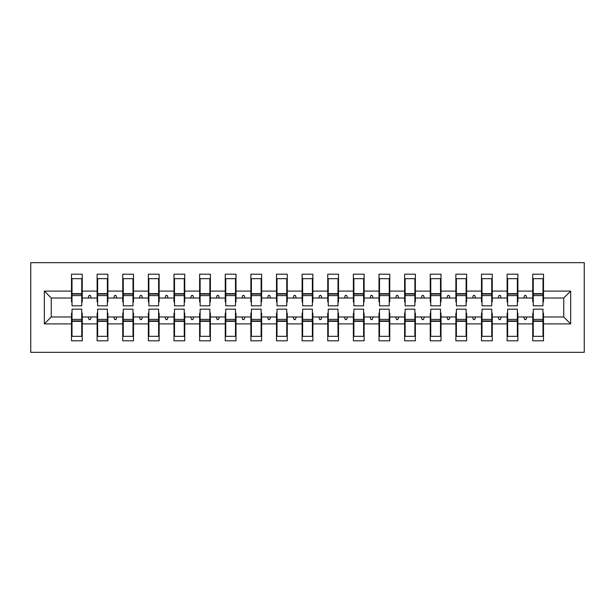 <?xml version="1.0" encoding="UTF-8"?>
<svg xmlns="http://www.w3.org/2000/svg" width="615" height="615" viewBox="0 0 615 615"><rect width="100%" height="100%" fill="white"/><g stroke="black" fill="none" stroke-linecap="round" stroke-linejoin="round"><path stroke-width="0.92" d="M30.75 352.341L584.25 352.341L584.25 262.659L30.75 262.659L30.75 352.341M533.259 313.135L532.744 313.135L532.744 316.979L517.884 316.979L517.884 313.135L517.369 313.135M570.666 323.897L563.747 316.979L563.747 298.021L570.666 291.103L570.666 323.897L543.506 323.897L543.506 340.81L532.744 340.81L532.744 316.979M563.747 298.021L543.506 298.021L543.506 274.19L532.744 274.19L532.744 291.103L517.884 291.103L517.884 301.865L517.369 301.865M533.259 301.865L532.744 301.865L532.744 291.103M507.629 313.135L507.121 313.135L507.121 316.979L492.254 316.979L492.254 313.135L491.746 313.135M532.744 323.897L517.884 323.897L517.884 340.81L507.121 340.81L507.121 316.979M517.884 291.103L517.884 274.19L507.121 274.19L507.121 291.103L492.254 291.103L492.254 301.865L491.746 301.865M507.629 301.865L507.121 301.865L507.121 291.103M482.006 313.135L481.491 313.135L481.491 316.979L466.631 316.979L466.631 313.135L466.116 313.135M507.121 323.897L492.254 323.897L492.254 340.81L481.491 340.81L481.491 316.979M492.254 291.103L492.254 274.19L481.491 274.19L481.491 291.103L466.631 291.103L466.631 301.865L466.116 301.865M482.006 301.865L481.491 301.865L481.491 291.103M456.384 313.135L455.869 313.135L455.869 316.979L441.009 316.979L441.009 313.135L440.494 313.135M481.491 323.897L466.631 323.897L466.631 340.81L455.869 340.81L455.869 316.979M466.631 291.103L466.631 274.19L455.869 274.19L455.869 291.103L441.009 291.103L441.009 301.865L440.494 301.865M456.384 301.865L455.869 301.865L455.869 291.103M430.754 313.135L430.246 313.135L430.246 316.979L415.379 316.979L415.379 313.135L414.871 313.135M455.869 323.897L441.009 323.897L441.009 340.81L430.246 340.81L430.246 316.979M441.009 291.103L441.009 274.19L430.246 274.19L430.246 291.103L415.379 291.103L415.379 301.865L414.871 301.865M430.754 301.865L430.246 301.865L430.246 291.103M405.131 313.135L404.616 313.135L404.616 316.979L389.756 316.979L389.756 313.135L389.241 313.135M430.246 323.897L415.379 323.897L415.379 340.81L404.616 340.81L404.616 316.979M415.379 291.103L415.379 274.19L404.616 274.19L404.616 291.103L389.756 291.103L389.756 301.865L389.241 301.865M405.131 301.865L404.616 301.865L404.616 291.103M379.509 313.135L378.994 313.135L378.994 316.979L364.134 316.979L364.134 313.135L363.619 313.135M404.616 323.897L389.756 323.897L389.756 340.81L378.994 340.81L378.994 316.979M389.756 291.103L389.756 274.19L378.994 274.19L378.994 291.103L364.134 291.103L364.134 301.865L363.619 301.865M379.509 301.865L378.994 301.865L378.994 291.103M353.879 313.135L353.371 313.135L353.371 316.979L338.504 316.979L338.504 313.135L337.996 313.135M378.994 323.897L364.134 323.897L364.134 340.81L353.371 340.81L353.371 316.979M364.134 291.103L364.134 274.19L353.371 274.19L353.371 291.103L338.504 291.103L338.504 301.865L337.996 301.865M353.879 301.865L353.371 301.865L353.371 291.103M328.256 313.135L327.741 313.135L327.741 316.979L312.881 316.979L312.881 313.135L312.366 313.135M353.371 323.897L338.504 323.897L338.504 340.81L327.741 340.81L327.741 316.979M338.504 291.103L338.504 274.19L327.741 274.19L327.741 291.103L312.881 291.103L312.881 301.865L312.366 301.865M328.256 301.865L327.741 301.865L327.741 291.103M302.634 313.135L302.119 313.135L302.119 316.979L287.259 316.979L287.259 313.135L286.744 313.135M327.741 323.897L312.881 323.897L312.881 340.81L302.119 340.81L302.119 316.979M312.881 291.103L312.881 274.19L302.119 274.19L302.119 291.103L287.259 291.103L287.259 301.865L286.744 301.865M302.634 301.865L302.119 301.865L302.119 291.103M277.004 313.135L276.496 313.135L276.496 316.979L261.629 316.979L261.629 313.135L261.121 313.135M302.119 323.897L287.259 323.897L287.259 340.81L276.496 340.81L276.496 316.979M287.259 291.103L287.259 274.19L276.496 274.19L276.496 291.103L261.629 291.103L261.629 301.865L261.121 301.865M277.004 301.865L276.496 301.865L276.496 291.103M251.381 313.135L250.866 313.135L250.866 316.979L236.006 316.979L236.006 313.135L235.491 313.135M276.496 323.897L261.629 323.897L261.629 340.81L250.866 340.81L250.866 316.979M261.629 291.103L261.629 274.19L250.866 274.19L250.866 291.103L236.006 291.103L236.006 301.865L235.491 301.865M251.381 301.865L250.866 301.865L250.866 291.103M225.759 313.135L225.244 313.135L225.244 316.979L210.384 316.979L210.384 313.135L209.869 313.135M250.866 323.897L236.006 323.897L236.006 340.81L225.244 340.81L225.244 316.979M236.006 291.103L236.006 274.19L225.244 274.19L225.244 291.103L210.384 291.103L210.384 301.865L209.869 301.865M225.759 301.865L225.244 301.865L225.244 291.103M200.129 313.135L199.621 313.135L199.621 316.979L184.754 316.979L184.754 313.135L184.246 313.135M225.244 323.897L210.384 323.897L210.384 340.81L199.621 340.81L199.621 316.979M210.384 291.103L210.384 274.19L199.621 274.19L199.621 291.103L184.754 291.103L184.754 301.865L184.246 301.865M200.129 301.865L199.621 301.865L199.621 291.103M174.506 313.135L173.991 313.135L173.991 316.979L159.131 316.979L159.131 313.135L158.616 313.135M199.621 323.897L184.754 323.897L184.754 340.81L173.991 340.81L173.991 316.979M184.754 291.103L184.754 274.19L173.991 274.19L173.991 291.103L159.131 291.103L159.131 301.865L158.616 301.865M174.506 301.865L173.991 301.865L173.991 291.103M148.884 313.135L148.369 313.135L148.369 316.979L133.509 316.979L133.509 313.135L132.994 313.135M173.991 323.897L159.131 323.897L159.131 340.81L148.369 340.81L148.369 316.979M159.131 291.103L159.131 274.19L148.369 274.19L148.369 291.103L133.509 291.103L133.509 301.865L132.994 301.865M148.884 301.865L148.369 301.865L148.369 291.103M123.254 313.135L122.746 313.135L122.746 316.979L107.879 316.979L107.879 313.135L107.371 313.135M148.369 323.897L133.509 323.897L133.509 340.81L122.746 340.81L122.746 316.979M133.509 291.103L133.509 274.19L122.746 274.19L122.746 291.103L107.879 291.103L107.879 301.865L107.371 301.865M123.254 301.865L122.746 301.865L122.746 291.103M97.631 313.135L97.116 313.135L97.116 316.979L82.256 316.979L82.256 340.81L71.494 340.81L71.494 316.979L51.253 316.979L44.334 323.897L44.334 291.103L51.253 298.021L51.253 316.979M122.746 323.897L107.879 323.897L107.879 340.81L97.116 340.81L97.116 316.979M107.879 291.103L107.879 274.19L97.116 274.19L97.116 291.103L82.256 291.103L82.256 274.19L71.494 274.19L71.494 291.103L44.334 291.103M97.631 301.865L97.116 301.865L97.116 291.103M72.009 313.135L71.494 313.135L71.494 316.979M72.009 301.865L71.494 301.865L71.494 291.103M542.991 313.135L543.506 313.135L543.506 323.897M543.506 298.021L543.506 301.865L542.991 301.865M517.884 323.897L517.884 316.979M492.254 323.897L492.254 316.979M466.631 323.897L466.631 316.979M441.009 323.897L441.009 316.979M415.379 323.897L415.379 316.979M389.756 323.897L389.756 316.979M364.134 323.897L364.134 316.979M338.504 323.897L338.504 316.979M312.881 323.897L312.881 316.979M287.259 323.897L287.259 316.979M261.629 323.897L261.629 316.979M236.006 323.897L236.006 316.979M210.384 323.897L210.384 316.979M184.754 323.897L184.754 316.979M159.131 323.897L159.131 316.979M133.509 323.897L133.509 316.979M107.879 323.897L107.879 316.979M570.666 291.103L543.506 291.103M97.116 323.897L82.256 323.897M71.494 323.897L44.334 323.897M523.742 298.021L526.886 298.021L525.956 295.454L524.672 295.454L523.742 298.021L517.884 298.021M532.744 298.021L526.886 298.021M523.742 316.979L524.672 319.546L525.956 319.546L526.886 316.979M498.112 298.021L501.263 298.021L500.326 295.454L499.049 295.454L498.112 298.021L492.254 298.021M507.121 298.021L501.263 298.021M498.112 316.979L499.049 319.546L500.326 319.546L501.263 316.979M472.489 298.021L475.633 298.021L474.703 295.454L473.419 295.454L472.489 298.021L466.631 298.021M481.491 298.021L475.633 298.021M472.489 316.979L473.419 319.546L474.703 319.546L475.633 316.979M446.867 298.021L450.011 298.021L449.081 295.454L447.797 295.454L446.867 298.021L441.009 298.021M455.869 298.021L450.011 298.021M446.867 316.979L447.797 319.546L449.081 319.546L450.011 316.979M421.237 298.021L424.388 298.021L423.451 295.454L422.174 295.454L421.237 298.021L415.379 298.021M430.246 298.021L424.388 298.021M421.237 316.979L422.174 319.546L423.451 319.546L424.388 316.979M395.614 298.021L398.758 298.021L397.828 295.454L396.544 295.454L395.614 298.021L389.756 298.021M404.616 298.021L398.758 298.021M395.614 316.979L396.544 319.546L397.828 319.546L398.758 316.979M369.992 298.021L373.136 298.021L372.206 295.454L370.922 295.454L369.992 298.021L364.134 298.021M378.994 298.021L373.136 298.021M369.992 316.979L370.922 319.546L372.206 319.546L373.136 316.979M344.362 298.021L347.513 298.021L346.576 295.454L345.299 295.454L344.362 298.021L338.504 298.021M353.371 298.021L347.513 298.021M344.362 316.979L345.299 319.546L346.576 319.546L347.513 316.979M318.739 298.021L321.883 298.021L320.953 295.454L319.669 295.454L318.739 298.021L312.881 298.021M327.741 298.021L321.883 298.021M318.739 316.979L319.669 319.546L320.953 319.546L321.883 316.979M293.117 298.021L296.261 298.021L295.331 295.454L294.047 295.454L293.117 298.021L287.259 298.021M302.119 298.021L296.261 298.021M293.117 316.979L294.047 319.546L295.331 319.546L296.261 316.979M267.487 298.021L270.638 298.021L269.701 295.454L268.424 295.454L267.487 298.021L261.629 298.021M276.496 298.021L270.638 298.021M267.487 316.979L268.424 319.546L269.701 319.546L270.638 316.979M241.864 298.021L245.008 298.021L244.078 295.454L242.794 295.454L241.864 298.021L236.006 298.021M250.866 298.021L245.008 298.021M241.864 316.979L242.794 319.546L244.078 319.546L245.008 316.979M216.242 298.021L219.386 298.021L218.456 295.454L217.172 295.454L216.242 298.021L210.384 298.021M225.244 298.021L219.386 298.021M216.242 316.979L217.172 319.546L218.456 319.546L219.386 316.979M190.612 298.021L193.763 298.021L192.826 295.454L191.549 295.454L190.612 298.021L184.754 298.021M199.621 298.021L193.763 298.021M190.612 316.979L191.549 319.546L192.826 319.546L193.763 316.979M164.989 298.021L168.133 298.021L167.203 295.454L165.919 295.454L164.989 298.021L159.131 298.021M173.991 298.021L168.133 298.021M164.989 316.979L165.919 319.546L167.203 319.546L168.133 316.979M139.367 298.021L142.511 298.021L141.581 295.454L140.297 295.454L139.367 298.021L133.509 298.021M148.369 298.021L142.511 298.021M139.367 316.979L140.297 319.546L141.581 319.546L142.511 316.979M113.737 298.021L116.888 298.021L115.951 295.454L114.674 295.454L113.737 298.021L107.879 298.021M122.746 298.021L116.888 298.021M113.737 316.979L114.674 319.546L115.951 319.546L116.888 316.979M88.114 298.021L91.258 298.021L90.328 295.454L89.044 295.454L88.114 298.021L82.256 298.021L82.256 291.103M97.116 298.021L91.258 298.021M88.114 316.979L89.044 319.546L90.328 319.546L91.258 316.979M81.741 313.135L82.256 313.135L82.256 316.979M82.256 298.021L82.256 301.865L81.741 301.865M71.494 298.021L51.253 298.021M563.747 316.979L543.506 316.979M71.494 278.672L72.009 278.672L71.494 278.672M72.009 295.584L72.009 278.672L82.256 278.672L81.741 278.672L81.741 305.832L72.009 305.832L72.009 295.584L81.741 295.584M81.741 319.416L81.741 336.328L71.494 336.328L72.009 336.328L72.009 309.168L81.741 309.168L81.741 319.416L72.009 319.416M97.116 278.672L97.631 278.672L97.116 278.672M97.631 295.584L97.631 278.672L107.879 278.672L107.371 278.672L107.371 305.832L97.631 305.832L97.631 295.584L107.371 295.584M107.371 319.416L107.371 336.328L97.116 336.328L97.631 336.328L97.631 309.168L107.371 309.168L107.371 319.416L97.631 319.416M122.746 278.672L123.254 278.672L122.746 278.672M123.254 295.584L123.254 278.672L133.509 278.672L132.994 278.672L132.994 305.832L123.254 305.832L123.254 295.584L132.994 295.584M132.994 319.416L132.994 336.328L122.746 336.328L123.254 336.328L123.254 309.168L132.994 309.168L132.994 319.416L123.254 319.416M148.369 278.672L148.884 278.672L148.369 278.672M148.884 295.584L148.884 278.672L159.131 278.672L158.616 278.672L158.616 305.832L148.884 305.832L148.884 295.584L158.616 295.584M158.616 319.416L158.616 336.328L148.369 336.328L148.884 336.328L148.884 309.168L158.616 309.168L158.616 319.416L148.884 319.416M173.991 278.672L174.506 278.672L173.991 278.672M174.506 295.584L174.506 278.672L184.754 278.672L184.246 278.672L184.246 305.832L174.506 305.832L174.506 295.584L184.246 295.584M184.246 319.416L184.246 336.328L173.991 336.328L174.506 336.328L174.506 309.168L184.246 309.168L184.246 319.416L174.506 319.416M199.621 278.672L200.129 278.672L199.621 278.672M200.129 295.584L200.129 278.672L210.384 278.672L209.869 278.672L209.869 305.832L200.129 305.832L200.129 295.584L209.869 295.584M209.869 319.416L209.869 336.328L199.621 336.328L200.129 336.328L200.129 309.168L209.869 309.168L209.869 319.416L200.129 319.416M225.244 278.672L225.759 278.672L225.244 278.672M225.759 295.584L225.759 278.672L236.006 278.672L235.491 278.672L235.491 305.832L225.759 305.832L225.759 295.584L235.491 295.584M235.491 319.416L235.491 336.328L225.244 336.328L225.759 336.328L225.759 309.168L235.491 309.168L235.491 319.416L225.759 319.416M250.866 278.672L251.381 278.672L250.866 278.672M251.381 295.584L251.381 278.672L261.629 278.672L261.121 278.672L261.121 305.832L251.381 305.832L251.381 295.584L261.121 295.584M261.121 319.416L261.121 336.328L250.866 336.328L251.381 336.328L251.381 309.168L261.121 309.168L261.121 319.416L251.381 319.416M276.496 278.672L277.004 278.672L276.496 278.672M277.004 295.584L277.004 278.672L287.259 278.672L286.744 278.672L286.744 305.832L277.004 305.832L277.004 295.584L286.744 295.584M286.744 319.416L286.744 336.328L276.496 336.328L277.004 336.328L277.004 309.168L286.744 309.168L286.744 319.416L277.004 319.416M302.119 278.672L302.634 278.672L302.119 278.672M302.634 295.584L302.634 278.672L312.881 278.672L312.366 278.672L312.366 305.832L302.634 305.832L302.634 295.584L312.366 295.584M312.366 319.416L312.366 336.328L302.119 336.328L302.634 336.328L302.634 309.168L312.366 309.168L312.366 319.416L302.634 319.416M327.741 278.672L328.256 278.672L327.741 278.672M328.256 295.584L328.256 278.672L338.504 278.672L337.996 278.672L337.996 305.832L328.256 305.832L328.256 295.584L337.996 295.584M337.996 319.416L337.996 336.328L327.741 336.328L328.256 336.328L328.256 309.168L337.996 309.168L337.996 319.416L328.256 319.416M353.371 278.672L353.879 278.672L353.371 278.672M353.879 295.584L353.879 278.672L364.134 278.672L363.619 278.672L363.619 305.832L353.879 305.832L353.879 295.584L363.619 295.584M363.619 319.416L363.619 336.328L353.371 336.328L353.879 336.328L353.879 309.168L363.619 309.168L363.619 319.416L353.879 319.416M378.994 278.672L379.509 278.672L378.994 278.672M379.509 295.584L379.509 278.672L389.756 278.672L389.241 278.672L389.241 305.832L379.509 305.832L379.509 295.584L389.241 295.584M389.241 319.416L389.241 336.328L378.994 336.328L379.509 336.328L379.509 309.168L389.241 309.168L389.241 319.416L379.509 319.416M404.616 278.672L405.131 278.672L404.616 278.672M405.131 295.584L405.131 278.672L415.379 278.672L414.871 278.672L414.871 305.832L405.131 305.832L405.131 295.584L414.871 295.584M414.871 319.416L414.871 336.328L404.616 336.328L405.131 336.328L405.131 309.168L414.871 309.168L414.871 319.416L405.131 319.416M430.246 278.672L430.754 278.672L430.246 278.672M430.754 295.584L430.754 278.672L441.009 278.672L440.494 278.672L440.494 305.832L430.754 305.832L430.754 295.584L440.494 295.584M440.494 319.416L440.494 336.328L430.246 336.328L430.754 336.328L430.754 309.168L440.494 309.168L440.494 319.416L430.754 319.416M455.869 278.672L456.384 278.672L455.869 278.672M456.384 295.584L456.384 278.672L466.631 278.672L466.116 278.672L466.116 305.832L456.384 305.832L456.384 295.584L466.116 295.584M466.116 319.416L466.116 336.328L455.869 336.328L456.384 336.328L456.384 309.168L466.116 309.168L466.116 319.416L456.384 319.416M481.491 278.672L482.006 278.672L481.491 278.672M482.006 295.584L482.006 278.672L492.254 278.672L491.746 278.672L491.746 305.832L482.006 305.832L482.006 295.584L491.746 295.584M491.746 319.416L491.746 336.328L481.491 336.328L482.006 336.328L482.006 309.168L491.746 309.168L491.746 319.416L482.006 319.416M507.121 278.672L507.629 278.672L507.121 278.672M507.629 295.584L507.629 278.672L517.884 278.672L517.369 278.672L517.369 305.832L507.629 305.832L507.629 295.584L517.369 295.584M517.369 319.416L517.369 336.328L507.121 336.328L507.629 336.328L507.629 309.168L517.369 309.168L517.369 319.416L507.629 319.416M532.744 278.672L533.259 278.672L532.744 278.672M533.259 295.584L533.259 278.672L543.506 278.672L542.991 278.672L542.991 305.832L533.259 305.832L533.259 295.584L542.991 295.584M542.991 319.416L542.991 336.328L532.744 336.328L533.259 336.328L533.259 309.168L542.991 309.168L542.991 319.416L533.259 319.416M72.009 329.924L71.494 329.924M82.256 329.924L81.741 329.924M81.741 320.953L72.009 320.953M81.741 285.076L82.256 285.076M71.494 285.076L72.009 285.076M72.009 294.047L81.741 294.047M107.371 285.076L107.879 285.076M97.116 285.076L97.631 285.076M97.631 294.047L107.371 294.047M132.994 285.076L133.509 285.076M122.746 285.076L123.254 285.076M123.254 294.047L132.994 294.047M158.616 285.076L159.131 285.076M148.369 285.076L148.884 285.076M148.884 294.047L158.616 294.047M184.246 285.076L184.754 285.076M173.991 285.076L174.506 285.076M174.506 294.047L184.246 294.047M97.631 329.924L97.116 329.924M107.879 329.924L107.371 329.924M107.371 320.953L97.631 320.953M123.254 329.924L122.746 329.924M133.509 329.924L132.994 329.924M132.994 320.953L123.254 320.953M148.884 329.924L148.369 329.924M159.131 329.924L158.616 329.924M158.616 320.953L148.884 320.953M174.506 329.924L173.991 329.924M184.754 329.924L184.246 329.924M184.246 320.953L174.506 320.953M209.869 285.076L210.384 285.076M199.621 285.076L200.129 285.076M200.129 294.047L209.869 294.047M200.129 329.924L199.621 329.924M210.384 329.924L209.869 329.924M209.869 320.953L200.129 320.953M235.491 285.076L236.006 285.076M225.244 285.076L225.759 285.076M225.759 294.047L235.491 294.047M225.759 329.924L225.244 329.924M236.006 329.924L235.491 329.924M235.491 320.953L225.759 320.953M261.121 285.076L261.629 285.076M250.866 285.076L251.381 285.076M251.381 294.047L261.121 294.047M251.381 329.924L250.866 329.924M261.629 329.924L261.121 329.924M261.121 320.953L251.381 320.953M286.744 285.076L287.259 285.076M276.496 285.076L277.004 285.076M277.004 294.047L286.744 294.047M277.004 329.924L276.496 329.924M287.259 329.924L286.744 329.924M286.744 320.953L277.004 320.953M312.366 285.076L312.881 285.076M302.119 285.076L302.634 285.076M302.634 294.047L312.366 294.047M302.634 329.924L302.119 329.924M312.881 329.924L312.366 329.924M312.366 320.953L302.634 320.953M337.996 285.076L338.504 285.076M327.741 285.076L328.256 285.076M328.256 294.047L337.996 294.047M328.256 329.924L327.741 329.924M338.504 329.924L337.996 329.924M337.996 320.953L328.256 320.953M363.619 285.076L364.134 285.076M353.371 285.076L353.879 285.076M353.879 294.047L363.619 294.047M353.879 329.924L353.371 329.924M364.134 329.924L363.619 329.924M363.619 320.953L353.879 320.953M389.241 285.076L389.756 285.076M378.994 285.076L379.509 285.076M379.509 294.047L389.241 294.047M379.509 329.924L378.994 329.924M389.756 329.924L389.241 329.924M389.241 320.953L379.509 320.953M414.871 285.076L415.379 285.076M404.616 285.076L405.131 285.076M405.131 294.047L414.871 294.047M405.131 329.924L404.616 329.924M415.379 329.924L414.871 329.924M414.871 320.953L405.131 320.953M440.494 285.076L441.009 285.076M430.246 285.076L430.754 285.076M430.754 294.047L440.494 294.047M430.754 329.924L430.246 329.924M441.009 329.924L440.494 329.924M440.494 320.953L430.754 320.953M466.116 285.076L466.631 285.076M455.869 285.076L456.384 285.076M456.384 294.047L466.116 294.047M456.384 329.924L455.869 329.924M466.631 329.924L466.116 329.924M466.116 320.953L456.384 320.953M491.746 285.076L492.254 285.076M481.491 285.076L482.006 285.076M482.006 294.047L491.746 294.047M482.006 329.924L481.491 329.924M492.254 329.924L491.746 329.924M491.746 320.953L482.006 320.953M517.369 285.076L517.884 285.076M507.121 285.076L507.629 285.076M507.629 294.047L517.369 294.047M507.629 329.924L507.121 329.924M517.884 329.924L517.369 329.924M517.369 320.953L507.629 320.953M542.991 285.076L543.506 285.076M532.744 285.076L533.259 285.076M533.259 294.047L542.991 294.047M533.259 329.924L532.744 329.924M543.506 329.924L542.991 329.924M542.991 320.953L533.259 320.953M81.741 321.338L72.009 321.338M72.009 293.663L81.741 293.663M97.631 293.663L107.371 293.663M123.254 293.663L132.994 293.663M148.884 293.663L158.616 293.663M174.506 293.663L184.246 293.663M107.371 321.338L97.631 321.338M132.994 321.338L123.254 321.338M158.616 321.338L148.884 321.338M184.246 321.338L174.506 321.338M200.129 293.663L209.869 293.663M209.869 321.338L200.129 321.338M225.759 293.663L235.491 293.663M235.491 321.338L225.759 321.338M251.381 293.663L261.121 293.663M261.121 321.338L251.381 321.338M277.004 293.663L286.744 293.663M286.744 321.338L277.004 321.338M302.634 293.663L312.366 293.663M312.366 321.338L302.634 321.338M328.256 293.663L337.996 293.663M337.996 321.338L328.256 321.338M353.879 293.663L363.619 293.663M363.619 321.338L353.879 321.338M379.509 293.663L389.241 293.663M389.241 321.338L379.509 321.338M405.131 293.663L414.871 293.663M414.871 321.338L405.131 321.338M430.754 293.663L440.494 293.663M440.494 321.338L430.754 321.338M456.384 293.663L466.116 293.663M466.116 321.338L456.384 321.338M482.006 293.663L491.746 293.663M491.746 321.338L482.006 321.338M507.629 293.663L517.369 293.663M517.369 321.338L507.629 321.338M533.259 293.663L542.991 293.663M542.991 321.338L533.259 321.338"/></g></svg>
